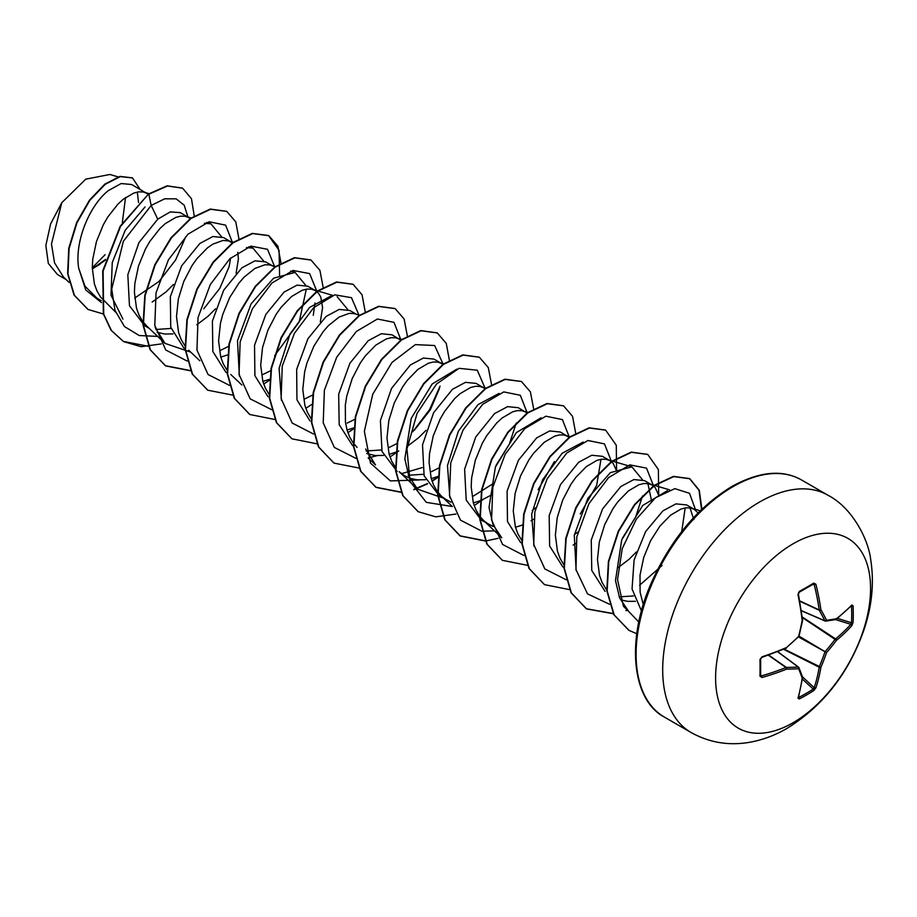 <?xml version="1.0" encoding="UTF-8"?>
<svg xmlns="http://www.w3.org/2000/svg" width="917" height="917" viewBox="0 0 917 917"><rect width="100%" height="100%" fill="white"/><g stroke="black" fill="none" stroke-linecap="round" stroke-linejoin="round"><path stroke-width="1.38" d="M797.973 698.25A219.071 114.98 -115.8 0 0 802.18 678.099A219.037 57.163 -132.4 0 0 798.592 668.734A219.037 79.206 -159.2 0 1 786.603 669.112A219.071 137.023 -175.5 0 1 762.05 677.503L759.975 676.207A218.315 68.213 -103.4 0 0 759.975 659.541L762.05 656.813A219.071 114.98 -4.2 0 0 786.603 647.494A219.037 153.575 -27.7 0 0 798.592 636.432A219.037 153.575 -92.3 0 0 802.18 620.522A219.071 114.98 -115.8 0 0 797.973 594.594L799.303 591.431A218.315 68.213 -16.6 0 0 806.673 587.281A218.315 68.213 -16.6 0 0 813.734 583.097A1.238 0.757 58.7 0 1 813.505 583.991L813.505 583.991A1.238 0.757 58.7 0 1 813.196 584.06L815.889 584.244A219.071 137.023 55.5 0 1 820.898 609.713A219.037 79.206 39.2 0 1 826.572 620.27A219.037 57.152 12.4 0 0 836.476 618.7A219.071 114.98 -4.2 0 0 851.813 604.991L853.062 605.793A218.315 164.682 35.7 0 1 853.28 614.184A218.315 164.682 35.7 0 1 853.062 622.471L851.813 625.681A219.071 137.023 -175.5 0 1 836.476 640.318A219.037 175.617 159.6 0 1 826.572 652.583A219.037 175.628 80.4 0 1 820.898 667.289A219.071 137.023 55.5 0 1 815.889 687.899L813.734 690.581A218.315 164.682 -155.7 0 1 806.673 694.914A218.315 164.682 -155.7 0 1 799.303 698.914L797.973 698.25A1.238 0.906 15.9 0 0 798.386 697.78L802.593 677.583A1.238 0.825 8 0 0 802.581 677.365M798.581 697.058L798.845 697.378A217.088 163.753 24.3 0 0 813.196 689.091L814.216 687.704A217.833 136.255 -124.5 0 0 819.202 667.209A1.238 0.63 -63.3 0 1 819.271 666.797A217.81 174.631 -99.6 0 0 824.899 652.159A1.238 0.619 -60 0 1 825.369 651.345A217.81 174.631 -20.4 0 0 835.227 639.149A1.238 0.63 -56.7 0 1 835.559 638.885A217.833 136.255 4.5 0 0 850.804 624.328L851.492 622.746A1.238 0.734 3.1 0 0 853.062 622.471M793.09 722.722A109.57 63.262 -60 0 1 715.604 677.984A109.57 63.262 -60 0 1 793.09 543.792A109.57 63.262 -60 0 1 870.565 588.519A109.57 63.262 -60 0 1 793.09 722.722M813.734 583.097L815.889 584.244M698.101 512.947L694.203 509.313L686.604 504.923L675.955 503.869L662.922 510.838L645.683 531.47L634.094 559.978L632.054 588.978L641.464 610.94M694.203 509.313L690.375 507.926L685.95 507.823L681.067 509.015L670.522 515.216L659.976 526.049L650.669 540.572L643.711 557.467L640.009 575.223L640.112 592.199L643.276 604.681M148.233 194.221L131.601 184.5L121.147 183.549L108.309 190.633C90.221 204.812 74.346 240.793 78.667 268.051L84.96 286.184L97.007 298.22L101.26 300.673M146.938 193.361L143.109 191.962L138.685 191.859L133.802 193.063L123.256 199.264L117.903 204.147L107.828 216.962L103.403 224.608L96.457 241.515L92.743 259.259L92.296 267.947L94.405 283.949L96.961 290.907L100.469 296.948L115.611 312.135M190.633 218.773L180.34 212.641L170.264 211.896L157.758 219.174L138.971 242.546L127.83 274.768L129.457 305.705L144.599 325.695L149.173 328.332M155.913 329.49L171.078 328.446M189.04 217.661L185.211 216.274L180.787 216.171L175.904 217.363L165.358 223.565L160.005 228.448L149.93 241.274L145.505 248.92L138.559 265.815L134.845 283.571L134.398 292.248L136.507 308.25L139.052 315.207L142.559 321.248L146.594 325.89L165.014 343.382L155.168 327.507M157.162 332.367L164.659 334.006L173.004 333.891M229.949 241.286L223.542 237.583L212.882 236.517L199.849 243.486L181.623 265.861L170.321 296.787L170.745 327.243L183.973 348.219M232.723 243.074L228.62 240.884L222.877 240.472L212.801 244.151L207.448 247.877L196.903 258.697L192.031 265.575L183.767 281.462L178.345 298.988L176.5 316.56L178.597 332.562L181.153 339.508L185.234 346.328M220.768 357.137L227.748 354.868M273.232 266.274L265.632 261.884L254.983 260.818L241.95 267.787L223.714 290.173L212.412 321.088L212.836 351.475L226.006 372.474M275.776 266.687L269.403 264.875L264.979 264.772L254.903 268.452L244.197 277.06L239.005 283.009L229.697 297.521L222.751 314.428L220.447 323.3L218.59 340.86L220.699 356.862L223.244 363.82L227.336 370.64M262.87 381.438L269.449 379.329M320.308 321.798L322.601 307.539L320.755 296.982L318.451 293.199L315.333 290.574L307.734 286.184L297.085 285.13L284.052 292.099L265.827 314.439L254.536 345.296L254.903 375.683L268.005 396.717M315.333 290.574L311.493 289.187L307.069 289.084L302.186 290.276L291.652 296.478L281.106 307.31L276.223 314.187L267.959 330.074L262.537 347.6L260.692 365.161L262.789 381.163L265.345 388.12L269.426 394.94M356.243 314.199L349.824 310.496L339.175 309.43L326.143 316.399L307.952 338.694L296.661 369.436L296.948 399.801L309.946 420.892M359.51 315.161L353.595 313.488L349.171 313.385L339.095 317.064L328.389 325.673L323.197 331.622L313.889 346.133L306.943 363.029L304.639 371.901L302.782 389.473L304.891 405.474L307.436 412.421L311.161 418.748M347.062 430.05L354.031 427.78M401.107 340.287L391.926 334.797L381.277 333.731L368.244 340.7L349.95 363.178L338.671 394.218L339.187 424.64L352.552 445.57M366.078 450.969L381.564 449.972M399.525 339.187L395.697 337.788L391.272 337.685L386.389 338.889L375.844 345.09L365.298 355.922L360.415 362.788L352.162 378.687L346.729 396.213L345.331 405.085L345.434 422.061L346.981 429.775L349.537 436.733L353.045 442.773L357.068 447.404M366.743 453.548L375.145 455.531L383.478 455.405M389.163 454.351L396.133 452.081M442.911 364.358L434.016 359.097L423.367 358.043L410.335 365.012L391.559 388.372L380.417 420.548L382.022 451.473L397.176 471.521M408.18 475.27L423.654 474.261M441.616 363.487L437.787 362.1L433.363 361.997L428.48 363.189L417.934 369.391L407.389 380.223L402.506 387.1L394.253 402.987L388.831 420.513L386.974 438.074L389.083 454.075L391.639 461.033L395.72 467.853M443.003 497.977L417.602 489.208L399.17 471.716L404.775 475.912L410.713 478.514L417.246 479.832L425.58 479.717M431.254 478.663L438.991 476.083M485.001 388.659L476.118 383.409L465.469 382.343L452.436 389.312L433.626 412.707L422.508 444.905L424.124 475.808L439.277 495.822L450.935 502.161M483.717 387.788L479.889 386.401L475.464 386.298L470.581 387.49L460.036 393.702L454.683 398.586L444.607 411.401L440.183 419.046L433.237 435.942L429.523 453.697L429.076 462.386L431.185 478.387L433.73 485.334L437.237 491.386L441.65 496.372L446.877 500.212M473.355 502.963L481.081 500.384L491.466 494.951M527.401 413.2L518.22 407.71L507.571 406.644L494.538 413.613L475.751 436.973L464.61 469.195L466.226 500.143L481.379 520.134L493.037 526.461M525.819 412.1L521.979 410.713L517.555 410.598L512.672 411.802L502.126 418.003L496.785 422.886L486.709 435.701L482.285 443.347L475.327 460.254L471.625 477.998L471.178 486.686L473.275 502.688L475.831 509.646L479.339 515.686L483.752 520.684L488.967 524.513M515.446 527.264L522.037 525.154M522.426 524.994L523.183 524.684M569.503 437.512L560.31 432.01L549.661 430.956L536.628 437.925L518.414 460.265L507.101 491.145L507.491 521.567L520.65 542.589M567.91 436.4L564.081 435.013L559.657 434.91L554.774 436.102L544.228 442.303L533.683 453.136L528.8 460.013L520.547 475.9L515.125 493.426L513.268 510.987L515.377 526.988L517.922 533.946L522.014 540.766M616.671 471.063L613.129 463.326L610.011 460.701L602.412 456.322L591.763 455.256L578.73 462.225L560.47 484.635L549.18 515.583L549.627 545.97L562.843 566.958M610.011 460.701L606.171 459.314L601.747 459.211L596.864 460.403L586.33 466.615L575.784 477.448L570.901 484.314L562.637 500.201L557.215 517.727L555.37 535.299L557.467 551.3L560.023 558.258L563.737 564.585M658.761 495.363L655.219 487.638L652.102 485.013L644.502 480.623L633.853 479.568L620.82 486.526L602.538 508.981L591.259 539.987L591.763 570.443L605.094 591.373M619.158 596.864L633.509 595.947M652.102 485.013L648.273 483.626L643.849 483.511L638.966 484.715L628.42 490.916L617.875 501.748L612.992 508.614L604.739 524.513L599.317 542.039L597.46 559.599L599.569 575.601L602.114 582.559L606.745 590.067M620.832 599.913L627.732 601.357L635.389 601.311M92.319 269.013L105.34 260.199M138.524 202.577L137.344 192.066M134.673 298.059L158.996 281.496M152.153 302.048L166.046 291.893L173.439 284.522M203.78 308.777L219.805 288.351L229.078 266.744L230.637 257.998M196.788 324.824L208.148 316.193L215.529 308.823M236.116 273.186L238.409 258.938L237.79 252.313M220.905 350.168L228.551 346.385M262.996 374.48L270.653 370.697M313.27 315.333L315.001 303M305.097 398.78L312.743 394.998M347.199 423.081L354.845 419.298M389.289 447.393L397.37 443.358M414.266 430.302L430.314 409.842L439.564 388.258M407.274 446.338L418.633 437.718L426.015 430.348M431.391 471.693L439.472 467.659M473.481 495.994L493.655 483.316M532.238 510.471L535.471 507.858M531.023 520.787L533.568 519.251M574.34 534.771L577.515 532.204M573.125 545.099L575.67 543.563M651.609 501.049L647.883 483.557M618.173 567.6L629.119 559.244L636.478 551.896M693.825 519.607L689.974 507.858M105.57 259.408L93.672 267.856M92.296 267.764L105.111 254.697M66.058 279.502L57.53 274.584L48.326 263.42L45.85 245.481L50.607 223.92L61.771 202.703L85.762 179.159L109.902 174.471L118.098 176.901M125.514 197.545L122.316 222.808M61.771 202.703L51.467 244.014L54.573 262.927L63.502 277.083L69.165 282.459M157.758 219.174L151.167 205.465L164.659 198.817L176.133 198.829L184.214 205.213L187.916 217.008M185.692 236.861L175.605 259.992L159.111 281.336M101.455 302.61L85.705 289.932L78.667 268.051M157.69 336.413L139.246 335.53L124.483 326.567L115.015 310.462L111.725 289.119L123.336 241.297L151.167 205.465L148.863 194.221L167.467 186.002L182.632 188.203L191.481 198.748L194.221 215.862M103.701 314.095L88.043 309.453L74.426 295.32L67.984 273.954L69.096 248.541L76.971 222.785L89.832 200.353L105.214 184.294L120.322 176.603L132.506 177.944L140.083 189.395M148.52 194.014L120.184 226.235L102.727 270.985L103.369 313.935L111.083 330.292L123.554 341.594L111.427 330.498L103.713 314.141L103.082 271.18L120.528 226.442L148.52 194.014L167.112 185.807L182.46 188.111M87.872 309.35L74.082 295.125L67.64 273.747L68.741 248.335L76.615 222.59L89.476 200.158L104.859 184.088L119.967 176.396L132.323 177.852M100.113 264.176L92.308 268.841M623.663 606.538L628.477 611.1L619.628 598.01L615.49 580.576L621.68 540.01L642.645 505.531L667.404 490.652M685.171 507.926L681.721 531.539M662.04 565.491L639.585 585.264M576.14 570.523L574.271 535.173L587.866 498.298L610.344 472.656L631.859 466.845L642.45 479.694M642.508 495.982L635.653 517.005L622.334 538.29M534.049 546.245L531.677 514.162L542.577 479.832L562.155 453.273L583.143 442.063M600.979 459.314L596.68 485.311L580.232 513.99M483.362 520.317L501.794 537.821L493.048 524.799L489.025 507.456L495.409 467.017L516.363 432.606L541.076 417.751M554.372 461.572L538.141 489.678M449.846 497.633L447.485 465.527L458.397 431.185L478.009 404.615L499.031 393.427M516.225 423.069L509.371 444.08L496.04 465.377M417.602 489.208L408.844 476.198L404.833 458.844L411.217 418.416L432.159 384.005L456.872 369.138M422.21 467.601L401.646 473.619M368.187 457.961L375.5 464.908L365.654 449.009M281.462 400.397L279.1 368.313L290.013 333.971L309.625 307.39L330.624 296.214M337.181 296.718L347.772 309.556M239.36 376.096L237.492 340.746L251.098 303.859L273.587 278.206L295.091 272.406L305.682 285.256M306.312 289.187L299.183 321.936L274.653 355.681M246.421 247.613L252.989 248.117L263.58 260.955M190.736 352.128L165.026 343.382M204.353 223.29L210.899 223.794L221.49 236.655M122.924 319.082L110.991 295.182L112.241 262.617L125.205 230.282L145.046 206.955M232.654 243.016L225.628 225.146L209.099 221.765L188.008 234.19L168.43 259.82L156.05 292.775L154.79 325.375L165.782 350.007L187.148 361.046M274.733 266.973L267.546 249.298L250.914 246.134L229.812 258.766L210.302 284.534L198.049 317.534L196.949 350.065L208.09 374.549L229.548 385.392M316.835 291.285L309.637 273.598L293.016 270.446L271.902 283.066L252.393 308.834L240.151 341.835L239.039 374.365L250.181 398.849L271.65 409.693M358.891 314.978L351.475 297.681L334.785 294.827L313.752 307.608L294.38 333.352L282.23 366.204L281.129 398.586L292.156 423.012L313.442 433.959M401.05 340.241L393.989 322.348L377.426 319.001L356.3 331.495L336.711 357.217L324.377 390.252L323.22 422.863L334.35 447.427L355.842 458.305M368.175 457.927L377.128 455.669M412.742 431.758L429.523 409.704L440.068 386.149M443.129 364.198L434.647 345.514L415.321 344.62L391.995 362.433L372.738 394.276L364.358 431.299L370.479 463.119L390.378 480.898L419.218 479.969M485.219 388.499L477.276 370.204L459.062 368.336L436.595 383.971L417.097 413.361L406.953 448.929L409.968 481.391L426.279 502.344L452.368 506.539M527.332 413.154L520.306 395.284L503.777 391.903L482.686 404.317L463.108 429.947L450.728 462.913L449.468 495.501L460.46 520.134L481.826 531.172M482.136 531.218L494.469 530.84M569.434 437.455L562.396 419.585L545.867 416.203L524.776 428.629L505.198 454.259L492.819 487.214L491.558 519.813L502.562 544.446L523.928 555.484M611.536 461.755L604.475 443.874L587.912 440.515L566.775 453.021L547.197 478.743L534.863 511.778L533.705 544.389L544.836 568.941L566.328 579.819M653.626 486.067L646.508 468.117L629.807 464.873L608.556 477.631L588.955 503.662L576.782 536.938L575.956 569.583L587.533 593.884L609.45 604.234M695.728 510.368L689.515 493.3L674.809 488.635L655.46 497.782L636.329 519.16L622.265 548.538L617.531 579.682L623.319 605.862L638.805 621.978M123.554 341.594L141.069 346.706L161.289 343.909M238.936 238.982L235.784 221.891L226.797 211.414L210.578 209.271L190.977 218.521L171.364 237.973L155.145 264.933L145.173 295.492L143.384 325.237L150.434 349.893L165.668 365.906L190.862 370.858M281.038 263.294L277.874 246.192L268.876 235.715L252.656 233.571L233.044 242.833L213.443 262.308L197.224 289.256L187.263 319.815L185.475 349.56L192.536 374.193L207.769 390.206L232.964 395.158M263.695 384.051L269.357 380.326M323.128 287.193L319.907 270.355L310.989 260.027L294.77 257.883L275.169 267.122L255.556 286.585L239.337 313.534L229.376 344.081L227.576 373.838L234.626 398.482L249.848 414.507L274.813 419.482M305.797 408.352L311.459 404.626M365.23 311.906L362.066 294.804L353.091 284.327L336.86 282.184L317.259 291.434L297.647 310.897L281.427 337.857L271.466 368.416L269.678 398.173L276.728 422.806L291.961 438.819L316.915 443.794M347.887 432.664L353.951 428.652M407.32 335.805L404.099 318.967L395.17 308.628L378.95 306.484L359.349 315.746L339.737 335.209L323.529 362.158L313.557 392.717L311.769 422.462L318.818 447.106L334.052 463.119L359.258 468.071M389.989 456.964L398.769 450.958M449.422 360.507L446.27 343.417L437.283 332.94L421.063 330.796L401.463 340.035L381.85 359.498L365.631 386.435L355.658 417.006L353.859 446.751L360.908 471.395L376.142 487.42L401.348 492.372M413.876 489.747L427.62 483.832M432.079 481.265L438.143 477.264M491.512 384.406L488.291 367.568L479.362 357.24L463.142 355.097L443.53 364.358L423.929 383.822L407.71 410.782L397.749 441.341L395.961 471.086L403.022 495.73L418.255 511.732L435.758 516.833L455.967 514.047M474.181 505.576L482.961 499.57M533.614 408.718L530.393 391.88L521.464 381.541L505.244 379.397L485.643 388.648L466.042 408.111L449.823 435.059L439.851 465.618L438.062 495.363L445.112 520.008L460.334 536.021L485.299 541.007M485.552 540.984L498.069 538.348M575.716 433.42L572.552 416.329L563.577 405.853L547.357 403.709L527.745 412.948L508.133 432.411L491.913 459.371L481.952 489.93L480.153 519.687L487.214 544.331L502.447 560.344L527.39 565.308M616.568 470.627L616.281 445.249L605.656 430.153L589.436 428.01L569.824 437.271L550.223 456.735L534.003 483.683L524.043 514.242L522.254 543.999L529.315 568.632L544.538 584.645L569.491 589.62M658.67 494.928L658.383 469.561L647.769 454.465L631.549 452.31L611.937 461.56L592.336 481.024L576.117 507.961L566.144 538.52L564.345 568.276L571.394 592.921L586.616 608.934L613.301 613.737M626.139 610.665L627.503 610.183M701.929 509.199L699.27 490.263L689.859 478.766L673.766 476.599L654.325 485.655L634.828 504.82L618.597 531.424L608.75 561.697L607.157 590.915L614.172 614.894L628.97 630.369L636.776 633.727M123.21 341.388L148.669 346.328M226.625 211.323L210.234 209.065L190.621 218.315L171.009 237.778L154.79 264.726L144.829 295.285L143.029 325.042L150.09 349.686L165.312 365.7L190.759 370.628M279.57 275.295L279.077 250.352L268.532 235.509L252.301 233.376L232.7 242.627L213.099 262.102L196.88 289.05L186.919 319.609L185.131 349.354L192.192 373.998L207.586 390.103M310.817 259.924L294.414 257.677L274.813 266.916L255.213 286.379L238.993 313.327L229.021 343.886L227.221 373.632L234.271 398.276L249.665 414.404M352.907 284.224L336.516 281.978L316.904 291.228L297.291 310.703L281.072 337.651L271.111 368.21L269.323 397.967L276.384 422.611L291.789 438.716M394.998 308.525L378.595 306.289L358.994 315.54L339.393 335.003L323.174 361.951L313.213 392.51L311.413 422.256L318.474 446.9L333.868 463.016M437.111 332.837L420.72 330.59L401.107 339.829L381.506 359.292L365.275 386.24L355.315 416.799L353.515 446.545L360.564 471.2L375.787 487.214L401.245 492.142M413.716 489.483L427.448 483.534M431.964 480.921L438.188 476.771M479.19 357.137L462.787 354.902L443.186 364.152L423.574 383.627L407.366 410.575L397.393 441.134L395.617 470.88L402.678 495.524L418.083 511.629M521.292 381.449L504.9 379.202L485.288 388.453L465.687 407.916L449.468 434.853L439.507 465.412L437.707 495.157L444.756 519.801L459.979 535.826L485.196 540.778M563.393 405.75L547.002 403.503L527.401 412.753L507.789 432.216L491.558 459.165L481.597 489.724L479.809 519.481L486.858 544.125L502.264 560.241M605.484 430.05L589.081 427.815L569.48 437.065L549.868 456.54L533.648 483.488L523.687 514.047L521.899 543.792L528.96 568.425L544.366 584.542M647.585 454.362L631.194 452.115L611.593 461.354L591.981 480.817L575.761 507.766L565.789 538.313L564.001 568.07L571.05 592.714L586.272 608.739L613.186 613.507M625.967 610.401L627.251 609.943M701.551 509.565L699.006 490.251L689.504 478.559L673.422 476.393L653.97 485.46L634.472 504.614L618.253 531.23L608.395 561.491L606.802 590.708L613.817 614.688L628.798 630.277M825.369 621.073A1.238 0.711 -66.6 0 1 824.899 620.798A1.238 0.894 -26.6 0 0 826.572 620.27A1.238 0.963 -97.4 0 1 825.369 621.073M801.332 610.607L824.899 620.798A217.81 78.759 -140.8 0 0 819.271 610.298A1.238 0.665 -65 0 1 819.202 609.954A1.238 0.596 -8.1 0 0 820.898 609.713A1.238 0.837 -29.8 0 1 819.271 610.298L799.773 601.22M759.975 676.207A1.238 0.757 1.3 0 0 760.548 675.267L761.546 675.863A217.833 136.255 4.5 0 0 785.961 667.519A1.238 0.665 -55 0 1 786.293 667.404A217.81 78.759 20.8 0 0 798.214 667.026A1.238 0.711 -53.4 0 1 798.684 667.301A1.238 0.963 -22.6 0 1 798.936 667.633A1.238 1.238 0 0 0 798.535 667.117L777.742 651.666M798.845 697.378A1.238 0.688 63 0 1 799.303 698.914M802.535 677.01A1.238 1.02 -19.3 0 1 802.18 678.099A1.238 0.825 8 0 0 802.593 677.583A1.238 1.238 0 0 0 802.535 677.01L798.936 667.633A1.238 0.963 -22.6 0 1 798.592 668.734A1.238 0.894 -93.4 0 0 798.214 667.026L777.605 651.712M802.375 679.084L813.196 689.091A1.238 0.734 56.9 0 1 813.734 690.581M802.49 676.861L814.216 687.704A1.238 0.871 18.2 0 0 815.889 687.899M783.577 649.293L819.202 667.209A1.238 0.802 9.4 0 0 820.898 667.289L784.069 649.087M768.354 655.174L785.961 667.519A1.238 0.596 -111.9 0 1 786.603 669.112A1.238 0.837 -90.2 0 0 786.293 667.404L768.687 655.059M798.558 636.96L826.572 652.583L799.028 636.146M762.05 677.503L760.663 674.465M802.295 617.519L836.476 640.318A1.238 0.802 50.6 0 0 835.559 638.885L802.226 616.992M760.652 675.657L760.64 658.933A1.238 0.665 -1.2 0 0 760.548 658.681M759.975 659.541A1.238 0.665 -1.2 0 0 760.64 658.933L761.867 657.42L786.373 648.113A1.238 1.238 0 0 0 786.694 647.906L786.557 647.906M835.559 619.583L850.804 624.328A1.238 0.871 41.8 0 1 851.813 625.681M762.05 656.813L761.867 657.42M798.661 636.856A1.238 1.238 0 0 0 798.994 636.283L786.603 647.494A1.238 0.573 66.7 0 1 786.373 648.113M837.427 618.379L851.492 622.746A217.088 163.753 -144.3 0 0 851.721 614.516A217.088 163.753 -144.3 0 0 851.492 606.171A1.238 0.688 -3 0 0 853.062 605.793M851.194 605.61L851.618 605.575A1.238 0.906 -135.9 0 0 851.813 604.991M836.04 619.422A1.238 0.825 -128 0 0 836.476 618.7A1.238 1.02 -100.7 0 1 835.708 619.56A1.238 1.238 0 0 0 836.235 619.319L851.618 605.575M835.227 619.514A1.238 1.02 -100.7 0 0 835.708 619.56L825.793 621.13A1.238 1.238 0 0 1 825.14 621.038L801.355 610.756M798.994 636.283L802.581 620.396A1.238 1.238 0 0 0 802.604 620.007A1.238 0.573 -6.7 0 1 802.18 620.522L802.513 620.27M797.973 594.594L798.409 594.124C798.077 594.331 798.994 591.029 798.409 594.124L802.604 620.007M799.303 591.431A1.238 0.665 61.2 0 1 799.097 592.313L799.097 592.313A1.238 0.665 61.2 0 1 798.845 592.348M691.063 732.5A136.965 79.08 -60 0 1 670.063 622.746A136.965 79.08 -60 0 1 759.54 502.046A136.965 79.08 -60 0 1 828.017 495.272L801.435 479.912A136.965 79.08 120 0 0 732.947 486.698A136.965 79.08 120 0 0 643.47 607.398A136.965 79.08 120 0 0 664.47 717.14L691.063 732.5C708.852 742.392 727.903 745.739 748.18 742.529C761.718 740.294 774.636 735.594 786.935 728.43C823.076 705.987 848.718 673.227 863.848 630.151C872.078 605.965 874.348 582.341 870.646 559.267C868.571 540.468 852.948 508.11 828.017 495.272M799.716 600.876L819.202 609.954A217.833 136.255 -124.5 0 0 814.216 584.633L812.565 584.565M798.409 594.124L799.097 592.313L813.597 583.957M664.47 717.14C632.684 700.645 625.348 641.9 650.99 583.648C670.533 539.804 697.447 507.456 731.72 486.572C759.138 471.453 782.384 469.229 801.435 479.912M700.29 510.78L691.682 508.236M669.57 489.85L649.591 483.935M631.859 466.845L607.49 459.623M570.454 436.824L565.399 435.323M528.352 412.512L523.298 411.022M452.379 506.574L441.272 496.017M485.804 388.074L481.196 386.71M443.713 363.774L439.105 362.41M402.059 339.599L397.004 338.109M332.802 295.412L312.812 289.497M241.905 385.048L230.786 374.491M295.091 272.406L290.7 271.111M199.803 360.748L188.684 350.191M252.989 248.094L248.61 246.799M233.675 242.386L228.62 240.884M210.899 223.794L206.508 222.499M191.573 218.086L186.518 216.584M149.058 193.647L144.428 192.283"/></g></svg>
